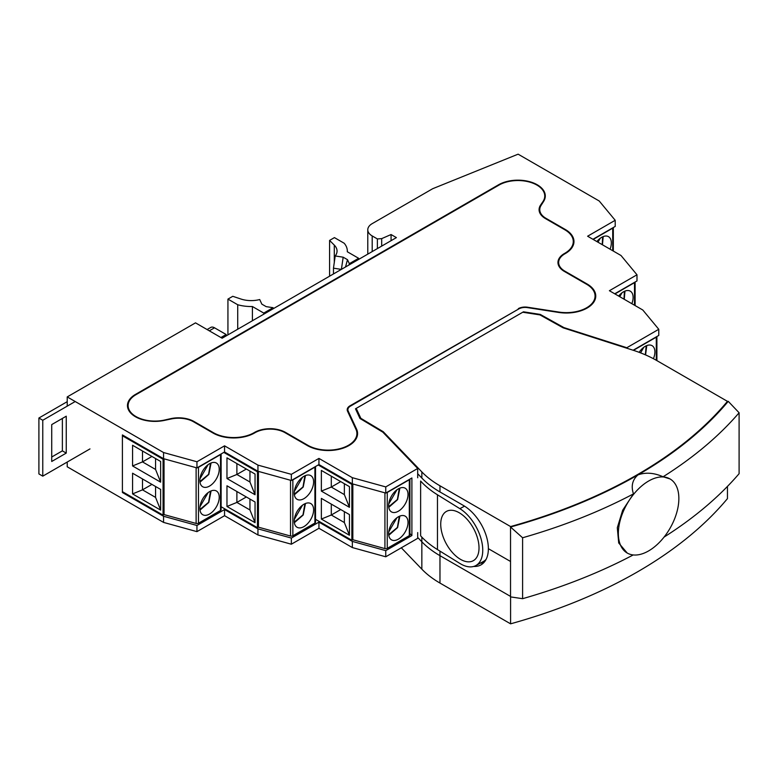 <?xml version="1.0" encoding="UTF-8"?>
<svg xmlns="http://www.w3.org/2000/svg" width="778" height="778" viewBox="0 0 778 778"><rect width="100%" height="100%" fill="white"/><g stroke="black" fill="none" stroke-linecap="round" stroke-linejoin="round"><path stroke-width="1.17" d="M67.219 396.916L163.555 452.533L196.951 461.762L224.55 445.833L257.946 465.118L291.351 474.337L318.941 458.407L352.346 477.692L385.752 486.911L417.698 468.473L382.825 432.15L359.99 418.496L355.488 408.8L523.468 311.813L540.272 314.419L563.914 327.596L626.825 347.727L658.771 329.289L642.793 310.004L609.398 290.719L636.988 274.79L621.009 255.505L587.614 236.22L615.204 220.291L599.225 201.006L518.119 154.17L432.704 188.704L372.195 223.636A15.064 8.694 0 0 0 367.78 229.792A15.064 8.694 0 0 0 372.195 235.938L377.379 238.934L381.687 238.622L391.071 234.538L396.401 237.611L222.129 338.226L195.502 322.86L67.219 396.916L67.219 406.145M347.883 411.932L347.883 409.734A8.898 5.135 0 0 1 350.489 406.097L518.79 308.934A8.898 5.135 180 0 1 527.387 307.602L558.692 312.445A29.438 16.999 0 0 0 595.754 296.029A29.438 16.999 0 0 0 587.127 284.009L564.857 271.152A21.22 12.254 180 0 1 558.643 262.487A21.22 12.254 180 0 1 564.857 253.823L565.343 253.54A29.438 16.999 0 0 0 573.97 241.53A29.438 16.999 0 0 0 565.343 229.51L545.981 218.326A21.22 12.254 180 0 1 539.767 209.661A21.22 12.254 180 0 1 541.05 205.46L543.628 201.395A27.386 15.813 0 0 0 545.29 195.968A27.386 15.813 0 0 0 528.379 181.362A27.386 15.813 0 0 0 498.542 184.794L135.479 394.407L135.479 394.971M347.883 409.734A8.898 5.135 0 0 0 348.184 411.056L356.577 429.135A29.438 16.999 180 0 1 357.579 433.531A29.438 16.999 180 0 1 339.403 449.237A29.438 16.999 180 0 1 307.329 445.551L285.059 432.694A21.22 12.254 0 0 0 255.048 432.694L254.562 432.976A29.438 16.999 180 0 1 212.929 432.976L193.566 421.793A21.22 12.254 0 0 0 171.277 418.953L164.236 420.431A27.386 15.813 180 0 1 127.456 405.581A27.386 15.813 180 0 1 135.479 394.407M417.698 532.57L417.698 538.337L385.752 556.785L352.346 547.566L318.941 528.281L291.351 544.211L257.946 534.982L224.55 515.697L196.951 531.637L163.555 522.408L67.219 466.79L67.219 462.044M409.918 533.591L411.893 535.546L385.752 550.639L352.346 541.41L318.941 522.126L291.351 538.065L257.946 528.836L224.55 509.551L196.951 525.481L163.555 516.261L122.409 492.503L122.409 434.931L163.555 458.689L163.555 452.533M122.409 492.503L123.128 492.085M163.555 516.261L163.555 522.408M196.951 525.481L196.951 531.637M224.55 509.551L224.55 515.697M257.946 528.836L257.946 534.982M291.351 538.065L291.351 544.211M318.941 522.126L318.941 528.281M352.346 541.41L352.346 547.566M385.752 550.639L385.752 556.785M411.893 535.546L411.893 477.974L385.752 493.067L352.346 483.838L318.941 464.554L291.351 480.483L257.946 471.264L224.55 451.979L196.951 467.909L163.555 458.689M417.698 468.473L417.698 477.789M385.752 486.911L385.752 493.067M633.136 350.236L658.771 335.435L658.771 329.289M626.825 347.727L626.825 348.213M523.468 311.813L523.468 312.348M540.272 314.419L540.272 315.08M563.914 327.596L563.914 328.083M614.717 293.792L636.988 280.936L636.988 274.79M592.933 239.293L615.204 226.437L615.204 220.291M545.184 197.369A27.386 15.813 0 0 0 544.746 195.638M539.776 212.822A21.22 12.254 180 0 1 539.767 212.462L539.767 209.661M573.863 242.921A29.438 16.999 0 0 0 573.23 240.548M558.653 265.648A21.22 12.254 180 0 1 558.643 265.279L558.643 262.487M595.647 297.42A29.438 16.999 0 0 0 595.014 295.047M196.951 461.762L196.951 467.909M224.55 445.833L224.55 451.979M257.946 465.118L257.946 471.264M291.351 474.337L291.351 480.483M318.941 458.407L318.941 464.554M352.346 477.692L352.346 483.838M127.563 406.982A27.386 15.813 180 0 1 128.146 404.852M356.849 432.558A29.438 16.999 180 0 1 357.481 434.931M377.379 238.934L377.379 248.6M381.687 238.622L381.687 246.111M391.071 234.538L391.071 240.684M318.221 464.972L351.86 484.402L352.677 483.926M409.88 479.131A2.052 1.186 180 0 1 409.316 479.734L387.259 492.474A2.052 1.186 180 0 1 386.219 492.795M398.336 488.866A13.693 7.906 -60 0 1 405.182 488.195A13.693 7.906 -60 0 1 405.182 503.998A13.693 7.906 -60 0 1 391.49 511.905A13.693 7.906 -60 0 1 389.389 500.935A13.693 7.906 -60 0 1 398.336 488.866M398.336 516.816A13.693 7.906 -60 0 1 405.182 516.145A13.693 7.906 -60 0 1 405.182 531.948A13.693 7.906 -60 0 1 391.49 539.854A13.693 7.906 -60 0 1 389.389 528.884A13.693 7.906 -60 0 1 398.336 516.816M352.833 483.974L352.833 539.738L384.925 548.597A2.052 1.186 0 0 0 387.259 548.364L409.316 535.634A2.052 1.186 0 0 0 409.918 534.797L409.918 479.112M349.439 514.579L349.439 535.264L321.363 519.052L321.363 498.377L349.439 514.579M349.439 486.639L349.439 507.314L321.363 491.103L321.363 470.427L349.439 486.639M315.518 519.315L351.86 540.292L351.86 484.402M351.86 540.292L352.833 539.738M349.439 535.264L344.362 522.553L331.292 515.007L321.363 519.052M344.362 522.553L344.362 511.652M331.292 504.105L331.292 515.007L340.725 509.551M349.439 507.314L344.362 494.604L331.292 487.057L321.363 491.103M344.362 494.604L344.362 483.702M331.292 476.155L331.292 487.057L340.725 481.601M396.926 489.8L388.757 503.95M396.926 517.749L388.757 531.899M223.821 452.397L257.469 471.818L258.277 471.351M315.479 466.557A2.052 1.186 180 0 1 314.915 467.16L292.859 479.89A2.052 1.186 180 0 1 291.818 480.221M303.935 476.292A13.693 7.906 -60 0 1 310.782 475.621A13.693 7.906 -60 0 1 310.782 491.424A13.693 7.906 -60 0 1 297.089 499.33A13.693 7.906 -60 0 1 294.988 488.36A13.693 7.906 -60 0 1 303.935 476.292M303.935 504.241A13.693 7.906 -60 0 1 310.782 503.56A13.693 7.906 -60 0 1 310.782 519.373A13.693 7.906 -60 0 1 297.089 527.28A13.693 7.906 -60 0 1 294.988 516.31A13.693 7.906 -60 0 1 303.935 504.241M258.432 471.4L258.432 527.163L290.525 536.023A2.052 1.186 0 0 0 292.859 535.789L314.915 523.059A2.052 1.186 0 0 0 315.518 522.213L315.518 466.528M255.048 502.005L255.048 522.69L226.972 506.478L226.972 485.793L255.048 502.005M255.048 474.055L255.048 494.74L226.972 478.528L226.972 457.843L255.048 474.055M221.127 506.741L257.469 527.717L257.469 471.818M257.469 527.717L258.432 527.163M255.048 522.69L249.962 509.969L236.891 502.423L226.972 506.478M249.962 509.969L249.962 499.068M236.891 491.531L236.891 502.423L246.334 496.977M255.048 494.74L249.962 482.02L236.891 474.473L226.972 478.528M249.962 482.02L249.962 471.128M236.891 463.581L236.891 474.473L246.334 469.027M302.525 477.225L294.356 491.375M302.525 505.175L294.356 519.325M639.137 352.327A13.693 7.906 -60 0 1 652.061 345.656A13.693 7.906 -60 0 1 653.423 358.707M656.895 360.622L656.895 336.514A2.052 1.186 180 0 1 656.292 337.146L634.235 349.876A2.052 1.186 180 0 1 633.195 350.207M643.805 347.27L640.576 352.872M618.646 296.058A13.693 7.906 -60 0 1 630.277 291.157A13.693 7.906 -60 0 1 631.853 303.683M635.111 305.56L635.111 282.015A2.052 1.186 180 0 1 634.508 282.647L614.96 293.928M622.021 292.761L619.755 296.7M163.069 515.143L163.069 459.244L122.409 435.768L122.409 491.667L163.069 515.143L164.032 514.589L196.124 523.448A2.052 1.186 0 0 0 198.468 523.215L220.524 510.475A2.052 1.186 0 0 0 221.127 509.639L221.127 453.953M209.545 463.717A13.693 7.906 -60 0 1 216.391 463.036A13.693 7.906 -60 0 1 216.391 478.849A13.693 7.906 -60 0 1 202.698 486.756A13.693 7.906 -60 0 1 200.598 475.786A13.693 7.906 -60 0 1 209.545 463.717M209.545 491.667A13.693 7.906 -60 0 1 216.391 490.986A13.693 7.906 -60 0 1 216.391 506.799A13.693 7.906 -60 0 1 202.698 514.705A13.693 7.906 -60 0 1 200.598 503.736A13.693 7.906 -60 0 1 209.545 491.667M220.524 510.475L220.524 454.585L198.468 467.315L198.468 523.215M164.032 458.816L164.032 514.589M160.647 489.43L160.647 510.115L132.571 493.904L132.571 473.219L160.647 489.43M160.647 461.48L160.647 482.166L132.571 465.954L132.571 445.269L160.647 461.48M122.409 435.768L123.128 435.349M163.069 459.244L163.876 458.777M197.418 467.636A2.052 1.186 0 0 0 198.468 467.315M220.524 454.585A2.052 1.186 0 0 0 221.088 453.982M160.647 510.115L155.561 497.395L142.491 489.848L132.571 493.904M155.561 497.395L155.561 486.493M142.491 478.947L142.491 489.848L151.934 484.402M160.647 482.166L155.561 469.445L142.491 461.899L132.571 465.954M155.561 469.445L155.561 458.543M142.491 450.997L142.491 461.899L151.934 456.453M208.134 464.651L199.965 478.801M208.134 492.6L199.965 506.75M613.288 227.546A2.052 1.186 180 0 1 612.724 228.149L593.176 239.429M596.862 241.559A13.693 7.906 -60 0 1 608.493 236.658A13.693 7.906 -60 0 1 610.069 249.184M600.237 238.263L597.971 242.201M518.304 308.652A9.589 5.534 0 0 1 527.562 307.222L558.867 312.066A28.757 16.601 180 0 0 595.063 296.029A28.757 16.601 180 0 0 586.641 284.291L564.371 271.434A21.91 12.652 0 0 1 557.962 262.487A21.91 12.652 0 0 1 564.371 253.54L564.857 253.268A28.757 16.601 180 0 0 573.279 241.53A28.757 16.601 180 0 0 564.857 229.792L545.495 218.608A21.91 12.652 0 0 1 539.076 209.661A21.91 12.652 0 0 1 540.603 205.032L542.898 201.667A26.792 15.463 180 0 0 544.756 196.007A26.792 15.463 180 0 0 528.213 181.721A26.792 15.463 180 0 0 499.019 185.067L135.956 394.689A26.792 15.463 0 0 0 128.117 405.62A26.792 15.463 0 0 0 164.712 420.013L170.538 418.69A21.91 12.652 180 0 1 194.053 421.511L213.415 432.694A28.757 16.601 0 0 0 254.075 432.694L254.562 432.412A21.91 12.652 180 0 1 285.545 432.412L307.806 445.269A28.757 16.601 0 0 0 339.14 448.867A28.757 16.601 0 0 0 356.898 433.531A28.757 16.601 0 0 0 355.916 429.232L347.523 411.163A9.589 5.534 180 0 1 347.202 409.734A9.589 5.534 180 0 1 350.003 405.815L518.304 309.206M347.455 410.988A9.589 5.534 180 0 1 347.883 410.191M356.791 437.431A28.757 16.601 0 0 0 356.898 436.05L356.898 433.531M128.117 405.62L128.117 408.139A26.792 15.463 0 0 0 128.176 409.189M595.063 296.029L595.063 298.538A28.757 16.601 180 0 1 594.966 299.919M558.682 261.787A21.91 12.652 0 0 0 558.069 263.742M573.279 241.53L573.279 244.039A28.757 16.601 180 0 1 573.182 245.42M539.796 208.971A21.91 12.652 0 0 0 539.183 210.926M544.756 196.007L544.756 198.526A26.792 15.463 180 0 1 544.736 199.129M75.203 401.536L42.771 420.256L38.9 418.019L38.9 473.919L42.771 476.155L89.976 448.906M42.771 420.256L42.771 476.155M67.219 401.672L38.9 418.019M66.247 416.201L51.727 424.594L51.727 461.48L66.247 453.097L66.247 416.201M62.376 418.438L62.376 450.861L51.727 457.007M207.094 329.551L210.76 327.431A7.527 4.347 60 0 1 214.524 327.801L226.145 334.511L226.145 335.911M220.913 337.526L226.145 334.511M62.376 450.861L66.247 453.097M664.052 537.102A479.219 276.676 0 0 0 739.1 473.695L739.1 412.768A479.219 276.676 180 0 1 663.089 476.778L670.004 478.927A42.79 24.701 120 0 0 627.214 503.629A42.79 24.701 120 0 0 627.214 553.032A42.79 24.701 120 0 0 648.609 550.921A42.79 24.701 120 0 0 676.559 513.208A42.79 24.701 120 0 0 670.004 478.927M663.089 476.778C654.045 472.771 645.672 472.139 637.97 474.901A464.174 267.992 0 0 0 728.237 401.331L739.1 412.768M522.602 598.69L522.602 537.763L510.533 527.017L510.533 596.891L522.602 598.69A479.219 276.676 0 0 0 633.214 554.947M459.876 563.447L437.46 549.569A108.171 62.454 180 0 1 420.626 535.818L420.626 481.037A108.171 62.454 180 0 0 437.46 494.789L459.876 508.666A33.542 18.682 -118.3 0 1 481.086 538.921A33.542 18.682 -118.3 0 1 475.776 565.596A33.542 18.682 -118.3 0 1 459.876 563.447M475.776 565.596L483.284 561.551A33.542 18.682 -118.3 0 0 486.133 559.324M479.015 547.907A28.066 15.628 61.7 0 1 450.306 549.978A28.066 15.628 61.7 0 1 450.306 510.28A28.066 15.628 61.7 0 1 479.015 547.907M510.533 527.017A464.155 267.982 0 0 0 728.227 401.331L728.237 401.331M727.449 402.265L727.449 401.351A463.474 267.583 180 0 1 510.582 526.56L510.582 527.007A464.174 267.992 0 0 0 637.97 474.901C632.378 479.822 630.88 486.153 633.477 493.884A479.219 276.676 180 0 1 522.602 537.763M627.214 553.032L618.714 542.976L617.304 527.737L622.692 510.193L633.477 493.884M421.841 537.131L421.841 541.789L417.698 537.462L421.841 541.789A108.171 62.454 0 0 0 439.969 555.667A108.171 62.454 180 0 1 421.841 541.789L421.841 569.175L401.322 547.8M510.533 596.405L439.969 555.667L510.533 596.405M510.582 596.901L510.582 623.83A463.474 267.583 180 0 0 727.449 498.62L727.449 486.425M510.582 623.83L439.969 583.062A108.171 62.454 180 0 1 421.841 569.175M483.731 562.727A35.253 20.354 60 0 1 480.376 563.116M417.698 473.744L421.841 478.062A108.171 62.454 180 0 0 439.969 491.949L463.445 505.496A35.253 20.354 -120 0 1 488.37 548.685L510.533 561.473L488.37 548.685A35.253 20.354 60 0 1 481.076 564.818A35.253 20.354 60 0 1 473.676 566.442M510.582 526.56L439.969 485.793A108.171 62.454 180 0 1 421.841 471.915L383.243 431.712L360.827 418.301L356.217 408.382L522.748 312.241L539.932 314.896L563.155 327.839L632.786 350.129A108.171 62.454 180 0 1 656.836 360.584L727.449 401.351M383.243 432.587L383.243 431.712M360.827 418.992L360.827 418.301M356.217 410.366L356.217 408.382M252.412 306.522L263.761 313.077L273.068 307.699L266.154 306.629L261.846 304.149L259.716 299.54A20.539 11.855 0 0 1 240.927 299.024L232.778 296.301L227.935 299.102L237.718 304.743A30.809 17.787 0 0 0 252.412 306.522L252.412 320.74M341.357 269.392L333.47 268.167L333.47 273.944M237.718 304.743L237.718 329.23M227.935 334.871L227.935 299.102M333.47 268.167L335.201 255.962A20.539 11.855 0 0 0 337.049 251.041A20.539 11.855 0 0 0 334.297 245.119L329.59 240.412L334.433 237.611L344.216 243.261A30.809 17.787 0 0 1 347.319 251.041L347.319 251.761M329.59 276.18L329.59 240.412M335.201 255.962L343.176 257.197L347.484 259.677L349.332 263.674L358.639 258.296L358.639 259.414M349.332 263.674L349.03 264.958M273.36 308.642L273.068 307.699M263.761 314.195L263.761 313.077M358.639 258.296L347.299 251.751A30.809 17.787 0 0 0 347.319 251.041M343.176 257.197L341.406 269.363M347.484 259.677L345.52 266.99M498.542 185.349L498.542 184.794M545.981 218.89L545.981 218.326M565.343 230.074L565.343 229.51M564.857 271.707L564.857 271.152M587.127 284.573L587.127 284.009M356.577 429.135L356.577 431.07M348.184 411.056L348.184 412.583M372.195 235.938L372.195 251.586M409.316 535.634L409.316 479.734M387.259 492.474L387.259 548.364M384.925 548.597L384.925 492.834M399.289 488.37L397.393 499.505L388.699 506.721M399.289 516.32L397.393 527.455L388.699 534.671M314.915 523.059L314.915 467.16M292.859 479.89L292.859 535.789M290.525 536.023L290.525 480.259M304.898 475.796L302.992 486.931L294.308 494.147M304.898 503.745L302.992 514.88L294.308 522.096M634.235 349.876L634.235 350.596M656.292 360.272L656.292 337.146M646.178 345.831L645.341 354.826M634.508 305.219L634.508 282.647M624.394 291.332L624.014 299.16M196.124 523.448L196.124 467.685M210.498 463.221L208.592 474.347L199.907 481.563M210.498 491.171L208.592 502.296L199.907 509.512M612.724 250.72L612.724 228.149M602.61 236.833L602.23 244.662M350.003 406.398L350.003 405.815M307.806 445.823L307.806 445.269M285.545 432.976L285.545 432.412M254.562 432.976L254.562 432.412M254.075 433.249L254.075 432.694M213.415 433.249L213.415 432.694M194.053 422.075L194.053 421.511M564.371 253.54L564.371 254.114M564.857 253.268L564.857 253.823M540.603 205.032L540.603 206.258M542.898 201.667L542.898 202.552M209.301 330.825L214.524 327.801M464.534 506.157L459.876 508.666M437.46 549.569L437.46 494.789M439.969 583.062L439.969 551.125M439.969 491.949L439.969 485.793M421.841 478.062L421.841 471.915M334.297 262.847L334.297 245.119M367.78 229.792L367.78 254.134M388.776 507.344L397.607 499.632L399.873 488.127M399.873 516.077L397.607 527.581L388.776 535.293M294.376 494.769L303.206 487.057L305.472 475.553M305.472 503.502L303.206 515.007L294.376 522.709M646.751 345.588L645.584 354.933M624.967 291.089L624.248 299.297M199.985 482.185L208.815 474.473L211.071 462.968M211.071 490.918L208.815 502.423L199.985 510.135M613.327 251.061L613.327 227.516M603.183 236.59L602.464 244.798"/></g></svg>
